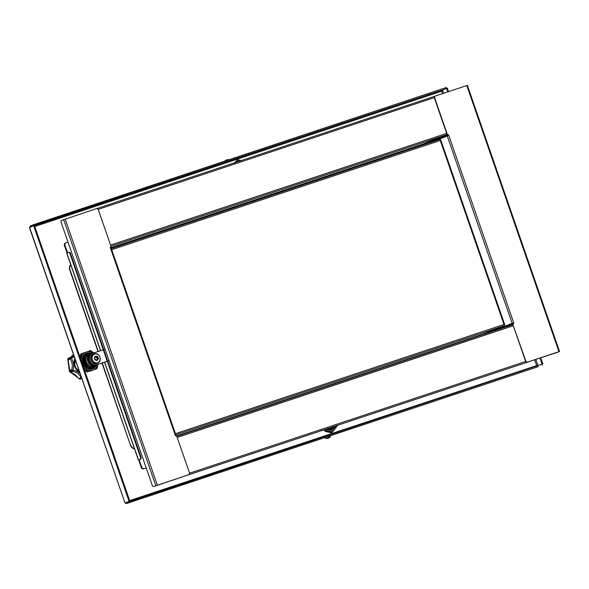 <?xml version="1.0" encoding="UTF-8"?>
<svg xmlns="http://www.w3.org/2000/svg" width="589" height="589" viewBox="0 0 589 589"><rect width="100%" height="100%" fill="white"/><g stroke="black" fill="none" stroke-linecap="round" stroke-linejoin="round"><path stroke-width="0.88" d="M536.726 365.482L537.139 365.46M540.879 364.576L542.071 364.105L540.032 358.193M447.802 91.855L446.609 88.416L447.368 88.166L448.56 91.604M442.479 93.629L441.647 91.229L442.53 90.036L446.609 88.416M34.456 225.602L442.449 89.984L441.853 90.949M129.676 500.584L537.094 365.452M537.956 365.806L536.564 365.335L537.993 365.717M541.637 364.326L542.83 363.855L540.783 357.943M542.071 364.105L542.83 363.855M442.449 89.984L34.434 225.351L34.14 224.49L30.061 226.102L30.127 227.074M30.37 226.979L34.434 225.351M30.753 226.831L30.356 226.964L30.061 226.102M446.528 88.372L446.234 87.518L34.14 224.49M29.45 227.634L33.639 225.69L129.109 501.372L125.023 502.984L29.45 227.634M33.639 225.69L34.398 225.432L129.867 501.121L129.109 501.372M29.56 227.302L125.023 502.984L129.867 501.121M125.612 502.792L126.149 503.639L538.191 366.682M125.862 502.778L542.035 364.193L542.336 365.047M125.891 502.859L126.164 503.632L538.25 366.66L126.149 503.639M129.948 501.165L130.243 502.019M91.707 370.437L91.509 370.937L91.037 370.665M84.823 352.517L81.672 353.65L81.356 357.604A9.542 8.401 68.4 0 1 85.434 352.413L87.533 351.714A9.542 8.401 68.4 0 1 92.495 352.48M92.495 367.757L89.609 368.515M331.614 428.704L328.728 429.462M110.467 247.284A0.604 0.53 68.4 0 0 110.518 247.262L110.761 247.166A0.604 0.53 -111.6 0 1 110.739 247.181L110.158 247.387M175.169 435.389L175.912 435.08L175.308 435.271L175.5 435.838L176.008 435.669A0.604 0.53 -111.6 0 1 176.707 436.074L189.297 472.415A2.01 1.774 -111.6 0 1 188.274 474.874L153.655 486.551A2.01 0.95 71.6 0 1 153.633 486.558A2.01 0.95 71.6 0 1 152.109 484.997L61.271 222.679A2.01 0.95 71.6 0 1 61.499 220.426L96.117 208.756A2.01 1.774 -111.6 0 1 98.459 210.096L111.041 246.438A0.604 0.53 -111.6 0 1 110.761 247.166M175.279 435.278L110.217 247.351L110.739 247.181M100.513 350.735L66.719 253.137L68.538 252.416A2.01 0.95 71.6 0 1 68.56 252.409A2.01 0.95 71.6 0 1 70.084 253.962L140.381 456.983A2.01 0.95 71.6 0 1 140.153 459.229L138.341 459.957L138.945 459.773L141.581 467.379A2.01 1.774 68.4 0 0 143.922 468.719A2.01 1.774 -111.6 0 1 141.581 467.379L139.203 459.641M140.153 459.229L140.661 459.067A2.01 0.95 -108.4 0 0 140.889 456.814L140.381 456.983M70.084 253.962L70.592 253.8L140.889 456.814M140.661 459.067L138.908 459.759L141.846 467.268L141.316 467.482A2.01 1.774 68.4 0 0 143.657 468.822L144.187 468.616A2.01 1.774 -111.6 0 1 141.846 467.268M70.592 253.8A2.01 0.95 -108.4 0 0 69.068 252.239A2.01 0.95 -108.4 0 0 69.046 252.247L68.589 252.401M146.205 467.938L144.187 468.616M65.563 242.955L65.453 242.999A2.01 1.774 68.4 0 0 64.429 245.458L67.308 252.902L64.694 245.355A2.01 1.774 -111.6 0 1 65.637 242.926A2.01 1.774 68.4 0 0 64.694 245.355L64.967 245.245A2.01 1.774 -111.6 0 1 65.99 242.786L68.007 242.116M154.112 486.396A2.01 0.95 -108.4 0 0 154.134 486.389A2.01 0.95 -108.4 0 0 154.163 486.381L188.009 474.984A2.01 1.774 68.4 0 0 188.163 474.918M67.58 252.799L64.967 245.245M110.43 247.917L423.16 143.996L111.041 247.741L175.912 435.08M110.577 245.09L446.668 133.386A1.207 0.574 -108.4 0 1 446.528 134.726L110.982 246.261M67.043 253.005L64.429 245.458M446.83 136.162L446.565 135.389A0.604 0.53 68.4 0 0 445.858 134.984L446.528 134.726M423.822 144.717L423.719 144.415A0.604 0.53 68.4 0 0 423.02 144.018L445.858 134.984M447.323 135.963L447.066 135.22A1.207 1.06 68.4 0 0 446.653 134.623M513.328 323.552L513.115 323.633A0.604 0.53 68.4 0 0 512.805 324.377L525.388 360.718A2.01 1.774 68.4 0 0 527.729 362.058L556.782 352.553A2.01 0.95 71.6 0 1 556.76 352.561A2.01 0.95 71.6 0 1 556.627 352.583M513.071 324.267A0.604 0.53 -111.6 0 1 513.38 323.53L513.895 323.361L513.682 322.794L512.143 323.339L488.148 332.829L513.682 322.794L448.811 135.441L448.612 134.874L448.104 135.043A0.604 0.53 -111.6 0 1 447.404 134.638L434.822 98.289A2.01 1.774 -111.6 0 1 435.845 95.83L467.394 85.361L559.55 351.486L527.994 361.955A2.01 1.774 -111.6 0 1 525.653 360.615L512.805 324.377M435.683 95.897L435.58 95.941A2.01 1.774 68.4 0 0 434.549 98.4L447.139 134.741A0.604 0.53 68.4 0 0 447.839 135.146L448.104 135.043M423.69 144.754L423.462 144.084M557.238 352.399A2.01 0.95 -108.4 0 0 557.268 352.391A2.01 0.95 -108.4 0 0 557.29 352.384L559.55 351.486M513.689 323.427L513.417 322.897M448.619 135.507L447.839 135.146M432.422 141.853L448.811 135.441M141.316 467.482L138.673 459.862M146.212 467.96L143.657 468.822M558.239 351.92A1.207 0.574 71.6 0 1 558.144 351.986L156.527 485.476A1.207 0.574 -108.4 0 0 156.622 485.417M511.274 323.714L511.546 324.51A0.604 0.53 -111.6 0 1 511.451 325.113M512.121 324.885A1.207 1.06 68.4 0 0 512.055 324.348L511.767 323.516M416.983 146.043L417.27 146.889M70.709 264.66A5.029 4.432 68.4 0 0 69.716 269.828L98.017 351.567M69.716 269.828L69.981 269.725A5.029 4.432 -111.6 0 1 70.754 264.792M69.981 269.725L98.289 351.478M102.258 362.927L130.493 445.336A5.029 4.432 68.4 0 0 134.491 448.855M134.432 448.685A5.029 4.432 -111.6 0 1 130.758 445.232M101.985 363.023L130.493 445.336M482.354 334.78L482.479 334.316L504.302 325.695L175.839 434.873M504.258 325.018L504.721 324.649L440.763 139.954M440.182 139.983L440.579 139.858L440.277 140.484L440.579 139.858M504.25 324.995L504.648 324.87L503.993 324.487L504.302 325.695M439.799 139.402L111.336 248.58L439.799 139.402L440.277 140.484L111.719 249.692M423.476 144.828L423.182 143.996M64.407 246.143L64.319 244.965M141.529 467.938L140.97 467.254M99.894 357.162A4.528 3.983 68.4 0 0 94.63 354.144A4.528 3.983 68.4 0 0 92.326 359.673A4.528 3.983 68.4 0 0 97.59 362.691A4.528 3.983 68.4 0 0 99.894 357.162M98.23 357.692A2.172 1.914 -111.6 0 1 94.593 358.907A2.172 1.914 -111.6 0 1 98.23 357.692M95.19 356.86A1.914 1.686 68.4 0 1 96.471 356.433L97.951 357.589L97.649 359.746L95.978 360.1L94.733 358.657L95.094 356.868L96.552 356.382M97.178 359.746L97.649 359.746M97.104 359.776L97.325 358.245L96.081 356.801L96.832 356.5M95.153 357.17L95.904 356.868M74.81 358.627A10.374 9.137 68.4 0 0 74.693 366.336A10.374 9.137 68.4 0 0 79.574 372.388M74.221 356.927A11.692 10.293 -111.6 0 1 71.306 358.127L70.113 359.04A1.009 0.883 -111.6 0 1 69.914 358.473L71.254 358.296A11.692 10.293 -111.6 0 1 72.94 361.587A11.692 10.293 -111.6 0 1 72.859 370.157L69.568 371.445L69.988 372.064L72.955 370.319A1.009 0.442 94.4 0 1 72.528 371.482A1.009 0.883 -111.6 0 1 71.534 370.452A1.009 0.883 68.4 0 1 71.578 369.87L72.955 370.319A11.692 10.293 -111.6 0 1 80.089 373.875M81.562 378.116L79.456 378.955L81.709 378.55L80.398 379.08A1.009 0.883 -111.6 0 1 80.303 379.11A1.009 0.803 -101.9 0 1 80.237 379.125L80.237 379.125A1.009 1.009 0 0 0 80.398 379.08A1.009 0.883 -111.6 0 0 80.487 379.036M70.68 357.317A10.683 9.409 68.4 0 0 71.887 356.941L70.643 357.317A1.009 1.009 0 0 0 70.489 357.368A1.009 0.883 68.4 0 1 70.614 357.332A1.009 0.471 77.7 0 1 70.643 357.317A1.009 0.471 77.7 0 1 71.306 358.127A1.009 0.427 -141.1 0 0 70.165 357.611L68.14 358.406L67.89 359.275L69.914 358.473A1.259 1.104 -111.6 0 1 70.165 357.611A1.009 0.883 68.4 0 1 70.489 357.368L68.471 358.164A1.009 0.883 68.4 0 0 68.14 358.406A1.009 0.964 88.7 0 1 68.162 358.384M81.599 378.226A1.259 1.104 -111.6 0 1 81.481 378.16A1.009 0.883 68.4 0 1 81.091 377.718A10.683 9.409 68.4 0 0 72.528 371.482L70.503 372.277L79.066 378.513L81.378 377.593M69.583 369.627L69.561 370.672L71.578 369.87A10.683 9.409 68.4 0 0 71.652 362.044A10.683 9.409 68.4 0 0 70.113 359.04L68.096 359.835L69.745 370.29M73.382 354.504L70.555 357.346M68.427 361.094L68.449 360.689M67.838 359.099L67.89 359.275A1.009 0.883 -111.6 0 0 68.096 359.835A1.009 0.722 173.2 0 1 67.794 359.393L67.794 359.393A1.009 0.722 173.2 0 1 67.801 359.202M69.458 371.475A1.009 0.876 -9 0 1 69.399 371.284L69.399 371.284A1.009 0.876 -9 0 1 69.561 370.672A1.009 0.883 68.4 0 0 69.509 371.254A1.009 0.456 -23.5 0 0 69.473 371.534L69.701 371.917A1.009 0.596 -38.1 0 0 69.988 372.064A1.009 0.883 -111.6 0 0 70.503 372.277A1.009 0.942 119.2 0 1 69.995 372.167L69.995 372.167A1.009 0.942 119.2 0 1 69.76 371.976M79.456 378.977A1.009 0.611 -50.9 0 1 79.228 378.896L78.02 377.637C75.635 374.913 73.33 373.227 71.122 372.587L69.995 372.167A1.009 1.009 0 0 1 69.701 371.917A1.009 0.596 -38.1 0 1 69.635 371.784L69.531 371.615A1.009 0.456 -23.5 0 1 69.473 371.534A1.009 1.009 0 0 1 69.399 371.284L67.794 359.393A1.009 1.009 0 0 1 67.787 359.157L67.971 358.591A1.009 0.758 30.4 0 1 68.14 358.406M79.515 378.992L79.456 378.955A1.009 0.883 68.4 0 1 79.066 378.513A1.009 0.611 -50.9 0 0 79.228 378.896L79.228 378.896A1.009 1.009 0 0 0 79.463 379.036L80.237 379.125A1.009 0.803 -101.9 0 1 80.016 379.132M67.89 358.915A1.009 0.758 30.4 0 1 67.971 358.591A1.009 1.009 0 0 1 68.471 358.164A1.009 0.883 68.4 0 1 68.589 358.127M71.321 372.594L70.746 371.99M91.67 367.735L95.182 366.557L91.67 367.735M85.007 366.623L82.46 359.261L85.007 366.623A8.047 7.09 68.4 0 0 88.667 368.721M83.586 360.954A7.046 6.199 68.4 0 0 83.991 362.839A7.046 6.199 68.4 0 0 84.845 364.584M91.877 367.624A7.046 6.199 68.4 0 0 92.178 367.536A7.046 6.199 68.4 0 0 92.466 367.433A7.046 6.199 68.4 0 0 92.48 367.426L92.48 367.426M82.924 361.219A7.046 6.199 68.4 0 0 83.329 363.104A7.046 6.199 68.4 0 0 84.183 364.841M91.207 367.889A7.046 6.199 68.4 0 0 91.516 367.801A7.046 6.199 68.4 0 0 91.803 367.691A7.046 6.199 68.4 0 0 91.81 367.691L91.818 367.691M84.058 355.41A8.047 7.09 68.4 0 0 82.46 359.261M93.651 367.094L89.403 368.508M83.962 365.224L82.512 361.042M85.677 366.358L83.13 358.995L85.677 366.358A8.047 7.09 68.4 0 0 89.337 368.456L95.845 366.292A8.047 7.09 68.4 0 0 95.889 366.24M89.454 368.508L93.474 367.168M95.845 366.292L89.337 368.456M84.249 360.689A7.046 6.199 68.4 0 0 84.654 362.574A7.046 6.199 68.4 0 0 85.508 364.319M92.539 367.367A7.046 6.199 68.4 0 0 92.848 367.271A7.046 6.199 68.4 0 0 93.136 367.168A7.046 6.199 68.4 0 0 93.143 367.161L93.143 367.161M84.728 355.152A8.047 7.09 68.4 0 0 83.13 358.995M90.544 368.154A7.046 6.199 68.4 0 0 90.853 368.059A7.046 6.199 68.4 0 0 91.133 367.956A7.046 6.199 68.4 0 0 91.148 367.948L91.148 367.948M93.025 367.345L89.499 368.515M85.39 354.887A8.047 7.09 68.4 0 0 83.793 358.73L86.34 366.093A8.047 7.09 68.4 0 0 89.999 368.191L96.515 366.027A8.047 7.09 68.4 0 0 96.552 365.975M96.515 366.027L89.999 368.191M93.202 367.102A7.046 6.199 68.4 0 0 93.511 367.006A7.046 6.199 68.4 0 0 93.798 366.903A7.046 6.199 68.4 0 0 93.813 366.903L93.813 366.903M86.34 366.093L85.324 362.309A7.046 6.199 68.4 0 0 86.178 364.054M84.919 360.424A7.046 6.199 68.4 0 0 85.324 362.309L83.793 358.73M87.849 354.018L86.06 354.622A8.047 7.09 68.4 0 0 84.455 358.473L87.01 365.828A8.047 7.09 68.4 0 0 90.662 367.926L97.178 365.762A8.047 7.09 68.4 0 0 97.671 365.084M87.01 365.828L84.455 358.473M97.178 365.762L90.662 367.926M85.582 360.166A7.046 6.199 68.4 0 0 85.987 362.051A7.046 6.199 68.4 0 0 86.841 363.796M93.872 366.837A7.046 6.199 68.4 0 0 94.181 366.748A7.046 6.199 68.4 0 0 94.461 366.645A7.046 6.199 68.4 0 0 94.476 366.638L94.476 366.638M89.977 353.275L87.886 353.982A7.414 6.523 -111.6 0 0 85.479 359.769L86.988 364.135A7.414 6.523 -111.6 0 0 92.495 367.286L96.353 366.005A7.414 6.523 -111.6 0 0 96.648 365.754M92.495 367.286L96.353 366.005M85.479 359.769L86.399 361.889A7.046 6.199 68.4 0 0 94.586 366.586A7.046 6.199 68.4 0 0 94.873 366.483L96.184 365.96A7.046 6.199 -111.6 0 1 87.709 361.366A7.046 6.199 -111.6 0 1 91.008 352.863A7.046 6.199 -111.6 0 1 94.623 352.693A7.016 6.177 68.4 0 0 88.718 354.622A7.016 6.177 68.4 0 0 87.768 361.351A7.016 6.177 68.4 0 0 98.547 364.164A7.046 6.199 -111.6 0 1 96.184 365.96L98.569 364.157M94.63 352.693L89.697 353.378A7.046 6.199 68.4 0 0 86.399 361.889L86.988 364.135M92.738 352.2L90.846 350.58L87.525 351.685A9.571 8.43 -111.6 0 1 92.539 352.465M93.018 352.472L90.75 350.558L85.42 352.384A9.571 8.43 -111.6 0 0 81.319 357.597L81.017 360.012A9.542 8.401 68.4 0 0 81.017 360.056M83.469 367.146L87.879 371.571L97.038 368.53L97.538 366.071M88.541 353.761A7.495 6.597 68.4 0 0 86.465 354.173A7.495 6.597 68.4 0 0 84.912 355.086M82.541 359.643A7.495 6.597 68.4 0 0 84.86 366.329M89.337 368.5A7.495 6.597 68.4 0 0 91.98 368.11A7.495 6.597 68.4 0 0 93.695 367.057M80.914 359.769L81.562 353.665L85.361 352.34L80.818 353.908L81.672 353.65L80.759 353.982L80.214 356.706M97.038 368.53L87.076 371.968L97.008 368.618L97.855 364.429L97.038 368.53M86.981 371.946L83.807 369.178L86.981 371.946L87.783 371.63L83.402 366.888A9.542 8.401 68.4 0 1 83.373 366.851M86.384 354.203A7.495 6.597 -111.6 0 1 88.343 353.827M93.504 367.146A7.495 6.597 -111.6 0 1 91.891 368.147M93.069 367.308A7.495 6.597 -111.6 0 1 91.663 368.228M86.163 354.298A7.495 6.597 -111.6 0 1 87.857 354.004M88.011 353.937A7.495 6.597 68.4 0 0 86.244 354.261M91.751 368.199A7.495 6.597 68.4 0 0 93.224 367.256M109.061 360.667L107.75 361.109M107.242 361.271L95.867 365.055A6.037 5.316 -111.6 0 1 88.902 361.167A6.037 5.316 -111.6 0 1 91.678 353.739L92.561 353.385A6.037 5.316 -111.6 0 1 92.804 353.297L105.092 349.218M109.039 360.623L96.758 364.701A6.037 5.316 -111.6 0 1 89.786 360.814A6.037 5.316 -111.6 0 1 92.561 353.385M327.491 438.452L329.501 437.656A1.259 1.104 -111.6 0 0 329.98 437.266A1.009 0.405 -147.1 0 0 330.076 437.193A1.009 0.405 -147.1 0 0 329.671 436.471L330.134 436.714M324.274 437.782L326.726 438.415L328.743 437.612L329.531 436.559A1.009 0.464 82.1 0 1 329.28 437.715L327.963 438.061M325.238 438.032L325.231 437.598M326.969 438.503A1.009 0.405 -77.9 0 1 326.858 438.518L326.858 438.518A1.009 0.405 -77.9 0 1 326.726 438.415A1.009 0.883 68.4 0 0 327.256 438.518L327.491 438.459M334.302 427.504L327.786 429.668L334.302 427.504A8.047 7.09 68.4 0 0 334.338 427.452M330.989 428.571A7.046 6.199 68.4 0 0 331.298 428.483A7.046 6.199 68.4 0 0 331.585 428.38A7.046 6.199 68.4 0 0 331.6 428.372L331.585 428.38M330.326 428.836A7.046 6.199 68.4 0 0 330.635 428.748A7.046 6.199 68.4 0 0 330.922 428.645A7.046 6.199 68.4 0 0 330.93 428.637L330.922 428.645M326.431 429.19A8.047 7.09 68.4 0 0 327.786 429.668M332.77 428.041L328.515 429.455M334.964 427.239L328.456 429.403L334.964 427.239A8.047 7.09 68.4 0 0 335.008 427.187M328.574 429.462L332.594 428.115M331.659 428.313A7.046 6.199 68.4 0 0 331.968 428.218A7.046 6.199 68.4 0 0 332.248 428.115A7.046 6.199 68.4 0 0 332.262 428.107L332.248 428.115M327.153 428.954A8.047 7.09 68.4 0 0 328.456 429.403M329.663 429.101A7.046 6.199 68.4 0 0 329.973 429.006A7.046 6.199 68.4 0 0 330.252 428.902A7.046 6.199 68.4 0 0 330.267 428.902L330.252 428.902M332.144 428.291L328.618 429.462M327.874 428.718A8.047 7.09 68.4 0 0 329.118 429.138L335.634 426.973A8.047 7.09 68.4 0 0 335.671 426.922M335.634 426.973L332.63 427.953A7.046 6.199 68.4 0 0 332.918 427.85A7.046 6.199 68.4 0 0 332.925 427.85L332.925 427.85M332.321 428.048A7.046 6.199 68.4 0 0 332.63 427.953L329.118 429.138M328.588 428.475A8.047 7.09 68.4 0 0 329.781 428.88L336.297 426.708A8.047 7.09 68.4 0 0 336.783 426.031M336.297 426.708L329.781 428.88M332.991 427.783A7.046 6.199 68.4 0 0 333.293 427.695A7.046 6.199 68.4 0 0 333.58 427.592A7.046 6.199 68.4 0 0 333.595 427.585L333.595 427.585M335.767 426.701A7.414 6.523 -111.6 0 1 335.472 426.951L331.614 428.24A7.414 6.523 -111.6 0 1 330.068 427.989M331.614 428.24L333.705 427.533A7.046 6.199 68.4 0 0 333.992 427.43L335.303 426.907A7.046 6.199 -111.6 0 1 335.016 427.01A7.046 6.199 -111.6 0 1 332.358 427.224M330.885 427.717A7.046 6.199 68.4 0 0 333.705 427.533L335.472 426.951M323.287 430.051L332.056 432.385L334.626 429.263A9.542 8.401 68.4 0 1 328.537 431.288L326.306 430.706A9.542 8.401 68.4 0 1 324.627 429.793M337.607 425.479L337.173 425.994M328.456 429.447A7.495 6.597 68.4 0 0 331.099 429.057A7.495 6.597 68.4 0 0 332.814 428.004M336.069 427.555L334.64 429.293A9.571 8.43 -111.6 0 1 328.529 431.325L332.041 432.466L331.239 432.775L324.995 431.31L331.187 432.782L332.078 432.436L334.655 429.344L332.748 431.649M331.18 432.782L331.997 432.466M332.623 428.093A7.495 6.597 -111.6 0 1 331.011 429.094M332.189 428.255A7.495 6.597 -111.6 0 1 330.782 429.175M330.871 429.145A7.495 6.597 68.4 0 0 332.343 428.203M224.733 161.143A1.009 0.883 -111.6 0 1 224.865 160.826L226.883 160.024A1.009 0.405 32.9 0 1 227.634 160.179M228.112 160.017A1.009 0.464 -97.9 0 0 227.641 159.553A1.009 0.464 -97.9 0 0 227.59 159.567A1.259 1.104 -111.6 0 0 227.442 159.597M227.729 159.56A1.009 0.883 68.4 0 1 228.127 159.671L228.333 159.943M241.637 160.709L237.669 159.818L236.395 161.585M240.437 160.377L237.654 159.774L234.996 162.225M442.53 90.036L443.642 93.239M535.865 359.577L537.934 365.555M536.564 365.335L534.702 359.967M441.647 91.229L34.758 226.478M65.173 219.042L157.329 485.167M154.178 486.418L153.655 486.551M66.851 253.079L100.653 350.691M104.621 362.147L138.467 459.899M155.783 485.711L63.634 219.587M434.432 97.59L98.068 209.397M446.565 135.389L423.719 144.415M435.293 96.066L96.493 208.675L435.286 96.066M558.939 351.67L466.79 85.545M557.29 352.384L556.782 352.553M488.053 332.115L488.281 332.77M512.143 323.339L447.265 135.985M513.277 325.739L177.186 437.458M189.415 473.239L525.793 361.432M502.55 328.073L511.546 324.51M176.803 436.346L512.894 324.635L176.803 436.346M558.144 351.986L156.527 485.476M176.663 435.97L482.479 334.316M175.434 433.703L503.993 324.487L440.277 140.484M423.182 144.923L422.895 144.084L423.182 144.923M96.559 363.516A4.911 4.322 68.4 0 0 97.001 363.339L96.544 363.523A4.911 4.322 68.4 0 1 90.846 360.24A4.911 4.322 68.4 0 1 93.342 354.232L93.401 354.217A4.911 4.322 68.4 0 0 93.342 354.232C87.871 355.756 91.266 365.578 96.544 363.523M93.452 354.203A4.911 4.322 68.4 0 0 93.401 354.217L94.38 353.908A4.837 4.263 -111.6 0 1 99.872 356.927A4.837 4.263 -111.6 0 1 97.936 362.89A4.837 4.263 -111.6 0 1 97.494 363.067A4.837 4.263 -111.6 0 1 91.869 359.842A4.837 4.263 -111.6 0 1 94.328 353.923A4.837 4.263 -111.6 0 1 94.38 353.908C99.291 352.053 102.78 360.888 97.936 362.89L97.001 363.339M97.921 357.575A1.914 1.686 68.4 0 0 96.846 356.536M97.855 359.445A1.914 1.686 68.4 0 0 98.061 357.972M96.331 360.173A1.914 1.686 68.4 0 0 97.612 359.746M94.881 359.032A1.914 1.686 68.4 0 0 95.955 360.07M94.947 357.162A1.914 1.686 68.4 0 0 94.741 358.635M97.325 358.245L98.076 357.943M96.949 358.9L97.7 358.605M97.2 357.884L97.951 357.589M96.927 359.054L97.678 358.76M96.382 357.486L97.133 357.192M96.493 357.597L97.244 357.295M71.887 356.941A10.683 9.409 68.4 0 0 73.846 355.844M76.121 369.156A6.773 5.964 68.4 0 0 79.132 371.107M75.377 360.262A6.773 5.964 68.4 0 0 74.185 364.252M75.635 360.998A6.273 5.522 68.4 0 0 75.237 366.343A6.273 5.522 68.4 0 0 78.867 370.341M97.877 364.385A6.567 5.787 -111.6 0 1 88.335 361.145A6.567 5.787 -111.6 0 1 94.004 352.899M93.865 352.944A6.501 5.721 68.4 0 0 88.402 361.123A6.501 5.721 68.4 0 0 97.73 364.436M97.546 365.276A9.571 8.43 -111.6 0 1 93.732 369.62L93.717 369.583A9.542 8.401 68.4 0 0 97.472 365.379M85.162 368.596A9.542 8.401 68.4 0 0 91.626 370.282L91.626 370.319A9.571 8.43 -111.6 0 1 85.14 368.626L85.162 368.596M95.661 366.358A8.342 7.348 -111.6 0 1 86.752 368.309A8.342 7.348 -111.6 0 1 82.173 359.069A8.342 7.348 -111.6 0 1 90.647 353.002M90.529 353.054A8.268 7.282 68.4 0 0 82.224 359.091A8.268 7.282 68.4 0 0 86.716 368.228A8.268 7.282 68.4 0 0 95.536 366.395M93.062 352.472L90.758 350.558L87.459 351.64M80.759 353.982L79.971 358.097M92.466 370.186L96.213 368.928M95.867 365.055L96.758 364.701M328.912 436.243A11.692 10.293 -111.6 0 1 329.531 436.559L329.671 436.471A11.692 10.293 -111.6 0 1 329.678 435.993M330.252 435.794L330.238 436.626A1.009 1.009 0 0 1 330.076 437.193L329.501 437.656A1.259 1.104 -111.6 0 1 329.28 437.715A1.009 0.883 68.4 0 1 328.743 437.612A10.683 9.409 68.4 0 0 327.028 436.869M337.261 425.597A7.046 6.199 -111.6 0 1 335.303 426.907L337.261 425.597M332.454 427.194A7.016 6.177 68.4 0 0 335.038 426.973A7.016 6.177 68.4 0 0 337.225 425.604M336.216 425.943A6.567 5.787 -111.6 0 1 335.089 426.473A6.567 5.787 -111.6 0 1 333.867 426.723M334.206 426.613A6.501 5.721 68.4 0 0 335.082 426.407A6.501 5.721 68.4 0 0 335.899 426.046M336.665 426.222A9.571 8.43 -111.6 0 1 336.054 427.496L336.032 427.474A9.542 8.401 68.4 0 0 336.591 426.326M334.773 427.305A8.342 7.348 -111.6 0 1 327.572 429.933A8.342 7.348 -111.6 0 1 326.012 429.329M323.891 430.272L326.299 430.743A9.571 8.43 -111.6 0 1 324.583 429.808M326.092 429.307A8.268 7.282 68.4 0 0 327.572 429.867A8.268 7.282 68.4 0 0 334.655 427.342M321.498 430.25L322.382 430.537M226.736 160.473A1.009 0.883 -111.6 0 1 227.413 159.612L224.836 160.804A1.009 1.009 0 0 0 224.674 161.084L224.645 161.172M240.872 160.687A9.542 8.401 68.4 0 0 236.123 162.269M236.027 162.299A9.571 8.43 -111.6 0 1 240.967 160.657M235.438 162.711L237.603 159.774L234.186 163.205M237.654 159.774L241.615 160.657M69.068 252.239L68.56 252.409M65.372 243.029L65.909 242.815M154.134 486.389L153.633 486.558M138.341 459.957L104.481 362.191M556.76 352.561L557.268 352.391M487.92 332.167L488.148 332.829M70.533 357.354L73.367 354.46M87.076 371.968L90.367 370.886M97.067 368.545L96.206 368.935M327.256 438.525A1.009 1.009 0 0 1 326.858 438.518L324.208 437.811M227.428 159.604L227.641 159.553A1.009 1.009 0 0 1 228.26 159.671L228.613 159.855"/></g></svg>
